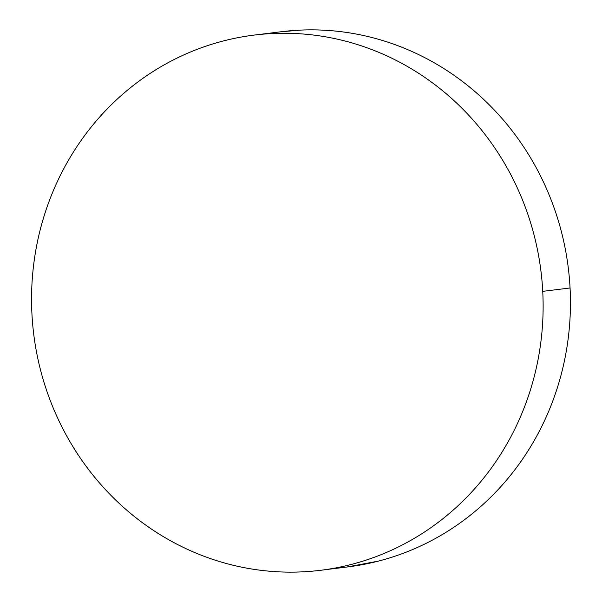 <?xml version="1.0" encoding="UTF-8"?>
<svg xmlns="http://www.w3.org/2000/svg" width="602" height="602" viewBox="0 0 602 602"><rect width="100%" height="100%" fill="white"/><g stroke="black" fill="none" stroke-linecap="round" stroke-linejoin="round"><path stroke-width="0.9" d="M321.739 570.147L347.873 566.903A269.651 255.564 -97.1 0 0 570.056 287.974L542.741 291.368A269.651 255.564 82.9 0 1 320.565 570.29A269.651 255.564 82.9 0 1 31.944 314.026A269.651 255.564 82.9 0 1 254.127 35.097A269.651 255.564 82.9 0 1 542.741 291.368L570.056 287.974A269.651 255.564 -97.1 0 0 281.435 31.71L255.256 34.961M31.944 314.026C32.869 331.702 35.428 349.137 39.604 366.325C43.788 383.519 49.514 400.134 56.784 416.185C64.06 432.228 72.737 447.391 82.828 461.681C92.911 475.964 104.214 489.087 116.728 501.067C129.242 513.039 142.727 523.627 157.182 532.823C171.638 542.026 186.793 549.664 202.641 555.744C218.488 561.824 234.727 566.219 251.358 568.935C267.98 571.659 284.686 572.645 301.452 571.9C318.225 571.155 334.742 568.694 351.004 564.518C367.273 560.342 382.977 554.525 398.118 547.075C413.25 539.618 427.533 530.678 440.965 520.233C454.397 509.796 466.708 498.065 477.913 485.039C489.117 472.013 498.99 457.949 507.539 442.839C516.08 427.729 523.138 411.866 528.699 395.251C534.26 378.635 538.226 361.584 540.588 344.103C542.951 326.623 543.666 309.044 542.741 291.368C541.815 273.692 539.264 256.256 535.08 239.062C530.904 221.875 525.177 205.252 517.901 189.209C510.624 173.158 501.948 157.995 491.857 143.712C481.773 129.43 470.471 116.299 457.964 104.327C445.45 92.354 431.965 81.767 417.502 72.564C403.047 63.36 387.891 55.723 372.044 49.65C356.196 43.57 339.957 39.175 323.334 36.451C306.704 33.735 290.006 32.749 273.233 33.494C256.467 34.231 239.95 36.692 223.681 40.876C207.412 45.052 191.714 50.869 176.574 58.319C161.434 65.769 147.151 74.716 133.719 85.153C120.295 95.59 107.976 107.329 96.771 120.347C85.574 133.373 75.694 147.445 67.153 162.555C58.605 177.665 51.546 193.528 45.985 210.143C40.424 226.758 36.466 243.81 34.103 261.291C31.74 278.771 31.018 296.35 31.944 314.026M346.744 567.039L378.319 561.124C394.588 556.948 410.286 551.131 425.426 543.681C440.566 536.231 454.849 527.284 468.281 516.847C481.705 506.41 494.024 494.671 505.228 481.653C516.426 468.627 526.306 454.555 534.847 439.445C543.395 424.335 550.454 408.472 556.015 391.857C561.576 375.242 565.534 358.19 567.897 340.709C570.26 323.229 570.982 305.65 570.056 287.974C569.131 270.298 566.572 252.863 562.396 235.675C558.212 218.481 552.486 201.866 545.216 185.815C537.94 169.772 529.263 154.609 519.172 140.319C509.089 126.036 497.786 112.913 485.272 100.933C472.758 88.961 459.273 78.373 444.818 69.177C430.362 59.974 415.207 52.336 399.359 46.256C383.512 40.176 367.273 35.781 350.642 33.065C334.02 30.341 317.314 29.355 300.548 30.1L280.261 31.853"/></g></svg>

